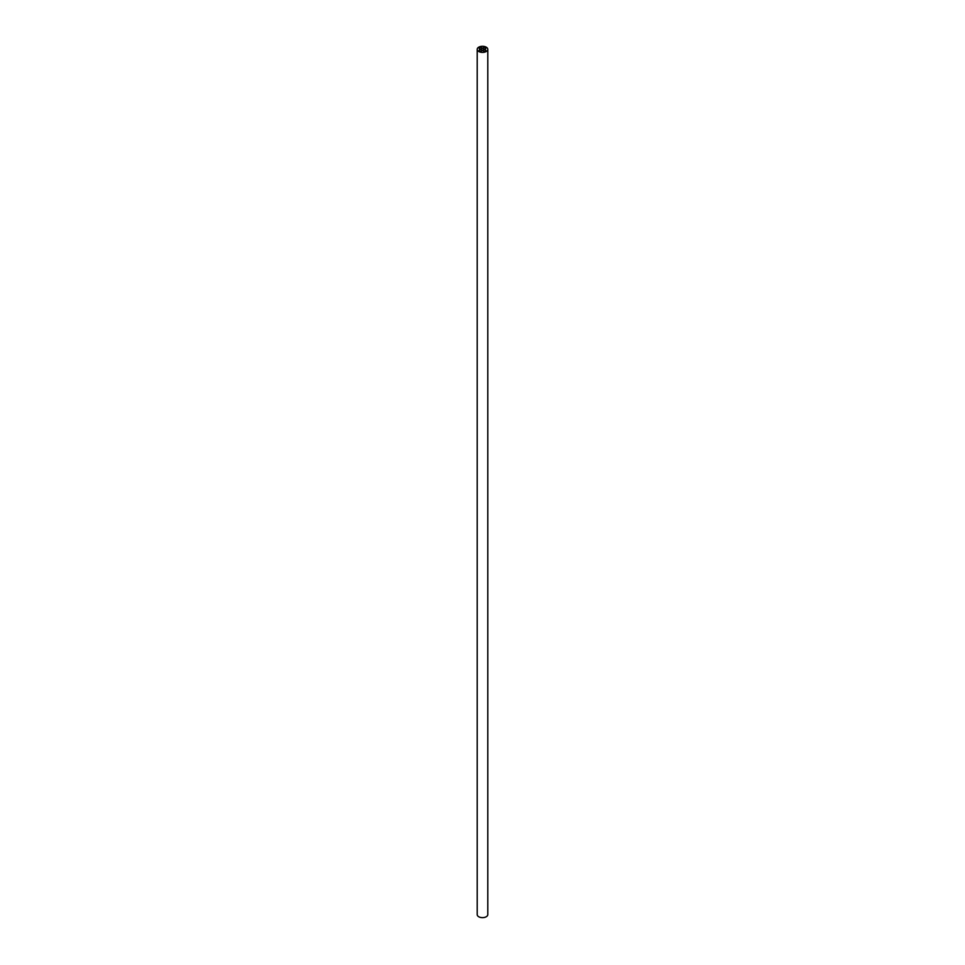 <?xml version="1.0" encoding="UTF-8"?>
<svg xmlns="http://www.w3.org/2000/svg" width="965" height="965" viewBox="0 0 965 965"><rect width="100%" height="100%" fill="white"/><g stroke="black" fill="none" stroke-linecap="round" stroke-linejoin="round"><path stroke-width="1.45" d="M479.629 51A1.411 0.82 180 0 1 480.618 49.601A1.411 0.82 180 0 1 481.161 51.181A1.411 0.82 180 0 1 479.629 51M483.381 48.829A1.411 0.82 180 0 1 484.382 47.43A1.411 0.82 180 0 1 484.925 49.01A1.411 0.82 180 0 1 483.381 48.829M479.617 48.829A1.411 0.82 180 0 1 480.618 47.43A1.411 0.82 180 0 1 481.149 48.998A1.411 0.82 180 0 1 479.617 48.829M483.393 51A1.411 0.82 180 0 1 484.382 49.613A1.411 0.82 180 0 1 484.925 51.181A1.411 0.82 180 0 1 483.393 51M478.749 51.507A5.295 3.064 0 0 0 484.526 52.17A5.295 3.064 0 0 0 487.795 49.336A5.295 3.064 0 0 0 482.5 46.284A5.295 3.064 0 0 0 477.205 49.336A5.295 3.064 0 0 0 478.749 51.507M487.795 49.336L487.795 914.591A5.295 3.064 180 0 1 484.526 917.413A5.295 3.064 180 0 1 478.749 916.75A5.295 3.064 180 0 1 477.205 914.591L477.205 49.336"/></g></svg>
